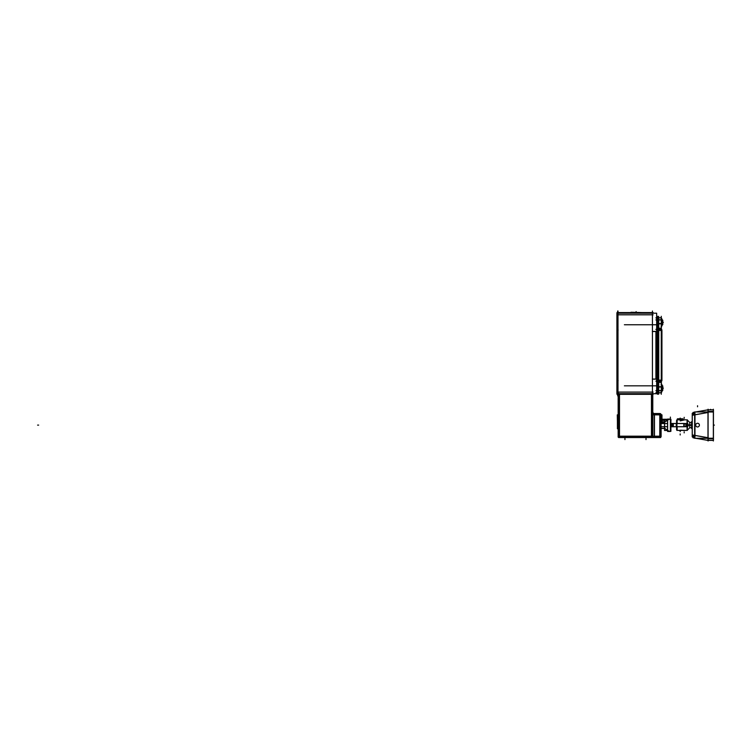 <?xml version="1.0" encoding="UTF-8"?>
<svg xmlns="http://www.w3.org/2000/svg" width="752" height="752" viewBox="0 0 752 752"><rect width="100%" height="100%" fill="white"/><g stroke="black" fill="none" stroke-linecap="round" stroke-linejoin="round"><path stroke-width="1.13" d="M657.483 389.827L655.904 390.673L657.483 389.827M655.904 331.435L657.483 332.281L655.904 331.435L652.426 331.435L655.904 331.435M657.483 330.908L655.904 329.329L657.483 330.908M657.483 378.294L655.904 379.14L652.426 379.14L655.904 379.14L657.483 378.294M652.426 314.75L617.674 314.75L652.426 314.75M652.426 392.149L617.674 392.149L652.426 392.149M655.904 381.245L657.483 379.666L655.904 381.245M655.904 392.779L657.483 391.2L655.904 392.779M657.483 319.384L655.904 317.805L657.483 319.384M655.904 319.91L657.483 320.756L655.904 319.91M657.483 380.192L661.271 380.192L657.483 380.192M658.63 390.673L661.271 390.673L658.63 390.673M657.483 319.91L661.271 319.91L657.483 319.91M658.63 330.382L661.271 330.382L658.63 330.382M661.901 373.847L661.384 380.944L661.901 373.847M661.901 338.052L661.901 372.531L661.384 372.531L661.901 372.531L661.901 338.052L661.384 338.052L661.901 338.052M661.901 331.021L661.901 336.736L661.384 335.364L661.901 336.736L661.384 329.639L661.901 331.021M661.384 322.674L661.741 318.604L661.093 318.604L661.722 318.604L661.722 322.984L661.722 320.202M662.728 322.965A7.501 7.501 0 0 1 662.437 324.582A7.501 7.501 0 0 0 662.728 322.965M662.437 320.286A7.501 7.501 0 0 1 662.728 321.912A7.501 7.501 0 0 0 662.437 320.286M661.384 322.194L661.741 326.265L661.093 326.265L661.722 326.265L661.722 322.965L661.722 324.667M661.384 388.389L661.741 384.319L661.093 384.319L661.722 384.319L661.722 388.699L661.722 385.908M662.728 388.671A7.501 7.501 0 0 1 662.437 390.297A7.501 7.501 0 0 0 662.728 388.671M662.437 386.002A7.501 7.501 0 0 1 662.728 387.618A7.501 7.501 0 0 0 662.437 386.002M661.384 387.91L661.741 391.971L661.093 391.971L661.722 391.971L661.722 388.671L661.722 390.382M661.224 414.794L659.852 414.794L659.852 436.273L661.111 436.273L654.372 436.273L654.372 437.326M651.533 437.109L651.533 394.321M708.083 438.275L713.347 438.275L708.083 438.275M708.083 411.946L713.347 411.946L708.083 411.946M694.97 414.756L707.98 412.463L694.97 414.756M694.651 414.596L693.335 413.741L694.651 414.596M694.914 414.822L694.914 435.399L694.914 414.822M707.98 437.758L694.97 435.464L707.98 437.758M694.651 435.624L693.335 436.48L694.651 435.624M691.755 425.106L692.235 426.76L691.755 425.106L692.235 423.461L691.755 425.106L692.235 425.106L689.763 425.106L689.763 427.747L691.755 427.747M691.755 422.474L689.763 422.474L689.763 425.106L687.864 425.106M689.763 427.747L687.121 430.379L687.121 426.638L687.864 425.632L687.121 426.638C687.121 431.498 687.121 431.498 687.121 426.638L687.121 426.638M687.121 423.583L687.864 424.579L687.121 423.583L684 423.526L687.121 423.583L687.121 419.842L689.763 422.474M677.12 423.461L677.148 419.813L676.565 420.406L676.565 423.461M680.175 420.894L684.179 419.954C685.542 419.832 685.542 419.832 684.179 419.954L680.175 420.894M685.232 419.842L687.121 419.842M686.811 426.694L684 426.694L686.811 426.694L686.811 423.526M676.565 426.751L676.565 429.815L677.148 430.407L677.148 426.751L677.12 430.379L683.126 430.379M684.179 430.266C682.816 430.388 682.816 430.388 684.179 430.266C685.542 430.388 685.542 430.388 684.179 430.266M684 426.384L687.328 426.384L687.328 430.379L685.232 430.379L687.074 430.379M670.906 420.368L670.38 419.456L671.047 420.368M670.38 431.075L670.906 430.163L670.38 431.075L670.38 419.456L670.38 431.075M617.674 311.008L617.674 395.89L617.674 311.008M652.426 311.008L652.426 395.89L652.426 311.008M656.665 390.796L658.743 390.786L658.743 386.772L657.37 386.772L657.37 390.786M657.37 386.002L656.665 385.983M656.665 329.432A1.579 1.316 0 0 1 657.37 330.09M655.782 331.51A1.579 1.316 0 0 1 657.37 332.328M656.665 330.485L657.37 330.485M656.665 380.098L657.37 380.098M616.913 313.199L656.665 313.199L656.665 393.7L616.913 393.7L616.913 313.199M656.026 379.074L652.304 379.074M655.782 379.074A1.579 1.316 0 0 0 657.37 378.256M656.665 381.151A1.579 1.316 0 0 0 657.37 380.493M656.665 381.048A1.579 1.579 0 0 0 657.37 380.258M653.121 393.7L653.121 394.321L616.978 394.321L616.978 393.7M653.121 392.083L616.978 392.083M616.978 394.255L653.121 394.255M656.665 392.582A1.579 1.579 0 0 0 657.37 391.792M656.665 390.448A1.579 1.316 0 0 0 657.37 389.78M656.665 392.685A1.579 1.316 0 0 0 657.37 392.027M656.665 318.002A1.579 1.579 0 0 1 657.37 318.792M656.665 317.899A1.579 1.316 0 0 1 657.37 318.557M656.665 320.136A1.579 1.316 0 0 1 657.37 320.803M656.665 319.788L658.743 319.797L658.743 323.811L657.37 323.811L657.37 319.797M657.37 324.573L656.665 324.601M656.665 329.526A1.579 1.579 0 0 1 657.37 330.325M656.026 331.51L652.304 331.51M616.978 312.644L653.121 312.644M653.121 314.815L616.978 314.815M653.121 313.199L653.121 312.578L616.978 312.578L616.978 313.199M618.116 312.578L617.552 312.578M618.116 330.015L617.552 330.015M617.994 311.008L617.994 395.89M618.116 380.568L617.552 380.568M618.116 394.321L617.552 394.321M637.057 312.578L624.978 312.578M641.653 312.559L631.003 312.249L630.242 313.058M635.402 312.578L647.228 312.578M657.483 316.301L657.483 394.283M658.63 316.301L658.63 394.283L658.63 316.301M657.37 380.136L658.743 380.136M657.37 329.385L658.743 329.385L658.743 323.557L657.37 323.557L657.37 382.364L658.743 382.364L658.743 387.026L657.37 387.026L657.37 382.364M657.37 381.189L658.743 381.189L658.743 382.364M657.37 382.298L658.743 382.298M658.743 392.845L657.37 392.845L657.37 390.608L658.743 390.608L658.743 392.845M657.37 392.779L658.743 392.779M657.37 317.805L658.743 317.805M657.37 317.739L658.743 317.739L658.743 319.967L657.37 319.967L657.37 317.739M657.37 328.276L658.743 328.276M658.743 330.448L657.37 330.448M658.743 328.22L657.37 328.22M658.743 329.385L658.743 381.189M658.517 317.739L661.384 317.739L661.384 319.967L658.517 319.967L658.517 317.739M661.271 316.301L661.271 394.283M658.517 317.805L661.384 317.805M658.517 392.779L661.384 392.779M658.517 390.608L661.384 390.608L661.384 392.845L658.517 392.845L658.517 390.608M658.517 390.786L661.384 390.786L661.384 386.772L658.517 386.772L658.517 390.786M658.517 382.364L658.517 387.026L661.384 387.026L661.384 382.364L658.517 382.364L658.517 381.189L661.384 381.189L661.384 382.364M658.517 382.298L661.384 382.298M658.517 380.136L661.384 380.136M658.517 328.22L661.384 328.22L661.384 323.557L658.517 323.557L658.517 329.385L661.384 329.385L661.384 381.189M658.517 329.385L658.517 381.189M658.517 330.448L661.384 330.448M661.384 328.22L661.384 329.385M658.517 328.276L661.384 328.276M658.517 319.797L661.384 319.797L661.384 323.811L658.517 323.811L658.517 319.797M661.234 375.502L661.939 373.641L661.939 379.591L661.234 381.452M661.939 372.419L661.939 373.81M661.234 337.366L661.939 337.366L661.939 373.218L661.234 373.218M661.939 336.774L661.939 338.156M661.234 329.132L661.939 330.993L661.939 336.943L661.234 335.082M661.939 330.88L661.384 329.132M661.901 329.79L661.901 380.794M661.384 322.965L662.785 322.965L661.384 322.965M661.751 321.884L661.751 322.984M661.384 321.912L662.785 321.912L661.384 321.912M662.785 324.667L662.785 320.202L662.785 324.667M662.738 323.116L662.738 322.486A7.52 0.602 180 0 1 661.685 322.749L661.685 326.321L662.456 324.591M662.738 321.753L662.738 322.382A7.52 0.602 180 0 0 661.685 322.119L661.685 318.547L662.456 320.277M661.384 388.671L662.785 388.671L661.384 388.671M661.751 387.6L661.751 388.699M661.384 387.618L662.785 387.618L661.384 387.618M662.785 390.382L662.785 385.908L662.785 390.382M662.738 388.831L662.738 388.201A7.52 0.602 180 0 1 661.685 388.464L661.685 392.027L662.456 390.307M662.738 387.468L662.738 388.088A7.52 0.602 180 0 0 661.685 387.835L661.685 384.263L662.427 385.908M617.42 421.769L617.289 414.85L618.153 414.85M661.102 414.954L659.767 413.525A1.26 1.26 0 0 1 661.111 414.869L661.976 414.85L661.976 421.769L661.111 421.769M661.111 436.705L659.767 436.705L659.767 414.361L661.111 414.361L661.111 436.357M654.268 413.525L659.936 413.525M659.965 413.525L659.965 436.705L654.268 436.705L654.268 414.361L659.965 414.361M659.767 414.869L654.268 414.869M659.936 437.532L659.965 436.705M654.268 436.188L659.767 436.188M660.66 437.532L618.605 437.532M661.102 436.104L659.767 437.532A1.26 1.26 0 0 0 661.111 436.188M652.792 393.418L652.792 436.357M654.531 437.532L654.466 436.705L652.792 436.705L652.802 414.361L654.456 414.361L654.456 436.705M654.456 414.361L654.456 413.525A1.579 1.579 0 0 1 652.802 411.861A1.579 1.579 0 0 0 652.792 411.946L652.792 411.955A1.579 1.579 180 0 1 652.802 411.87L652.802 414.982M652.792 437.109L618.153 437.109L618.153 436.357M651.448 437.109L651.448 394.321M652.172 393.418L652.172 437.532L651.617 437.532M618.774 393.418L618.774 437.532L619.328 437.532M618.774 436.188L652.172 436.188M619.498 437.109L619.498 394.321M618.153 393.418L618.163 437.109M619.498 437.532A1.26 1.26 0 0 1 618.153 436.188M625.185 437.532L621.096 437.532M624.696 437.532L628.785 437.532M646.241 437.532L642.161 437.532M645.761 437.532L649.85 437.532M617.42 421.637L618.153 421.637M618.153 428.772L617.42 428.772L617.42 421.496L618.153 421.496M617.42 428.725L618.153 428.725M617.42 428.584L618.153 428.584M617.42 419.108L618.153 419.108M713.347 409.229L713.347 440.992M713.451 440.418L707.98 440.418L707.98 438.228L713.451 438.228L713.451 440.418M708.083 409.229L708.083 440.992M713.451 440.381L707.98 440.381M708.346 409.793L694.651 412.209M713.451 409.84L707.98 409.84M707.98 409.802L713.451 409.802L713.451 411.993L707.98 411.993L707.98 409.802L695.863 411.936M713.451 438.801L707.98 438.801L707.98 411.419L713.451 411.419L713.451 438.801M694.651 412.152L693.043 412.434L693.043 415.151L708.375 412.453M708.346 438.284L694.651 438.284L694.651 411.936L708.346 411.936M708.375 437.767L693.043 435.07L693.043 437.786L694.651 438.068M707.98 440.418L695.863 438.284M692.235 436.931L692.235 413.29L694.97 413.29L694.97 436.931L692.235 436.931M692.235 435.37L694.97 438.115M694.651 438.012L708.346 440.428M697.668 438.623L695.703 438.284M697.668 411.626L695.703 411.936M697.433 411.664L699.398 411.316M699.388 425.228A1.842 1.842 0 0 0 697.555 423.263A1.842 1.842 0 0 0 695.713 425.228M695.713 424.993A1.842 1.842 0 0 0 697.555 426.957A1.842 1.842 0 0 0 699.388 424.993M692.282 435.84L692.282 414.38M694.97 412.105L692.235 414.85M699.398 438.905L697.433 438.557M692.235 428.527L691.577 428.527L691.577 421.693L692.235 421.693M689.81 422.53L687.074 419.795L687.074 425.444L692.235 425.303M689.81 427.691L687.074 430.426L687.074 424.777L692.235 424.918M687.864 424.542L687.864 425.679M686.764 423.536A1.053 1.053 0 0 1 687.864 424.626M684 423.837L687.328 423.837L687.328 419.842L676.922 419.842L676.922 430.379L678.915 430.379M676.593 423.592L676.593 420.312M683.126 419.804L684.245 419.804M684.113 419.766L685.232 419.766M687.864 425.594A1.053 1.053 0 0 1 686.764 426.685M676.593 429.909L676.593 426.628M681.491 430.445L680.09 430.445M680.259 430.445L678.859 430.445M684.245 430.454L683.126 430.454M685.232 430.454L684.113 430.454M661.111 426.694L667.541 426.694M670.436 426.694L687.873 426.694M661.111 423.526L667.541 423.526M670.436 423.526L687.873 423.526M686.717 426.384L686.736 423.837M686.755 426.751L686.755 423.461M685.871 426.751L685.871 423.461M685.909 426.384L685.909 423.837M683.794 426.751L683.794 423.461M676.725 426.751L676.725 423.461L684 423.461L684 426.751L676.725 426.751M676.932 423.461L676.264 423.461L676.264 426.751L676.932 426.751M673.219 426.751L673.219 423.461L676.396 423.461L676.396 426.751L670.906 426.751L671.602 426.751L671.602 423.47L670.906 423.47L673.219 423.461M672.673 426.751L672.673 423.461L673.341 423.461L673.341 426.751L672.673 426.751M664.571 421.947L661.111 421.947M664.571 420.227L661.976 420.227M661.111 422.793L664.091 422.793M664.571 421.816L661.111 421.816M663.668 422.774L668.96 419.334M667.541 420.001L667.541 430.529M667.626 420.001L667.626 430.529L667.626 420.001M668.951 431.187L664.495 428.302M669.797 419.315A1.053 1.053 0 0 1 670.906 420.424M670.906 420.18L670.906 430.36M669.797 431.216A1.053 1.053 0 0 0 670.906 430.106M669.91 431.216L669.092 431.216M667.569 431.46L670.436 431.46L670.436 419.08L667.569 419.08L667.569 431.46M670.323 431.31L670.906 431.31L670.906 430.238M670.906 420.293L670.906 419.231L670.323 419.231M661.111 419.315L670.483 419.315M664.571 420.424L661.976 420.424M661.976 419.249L667.569 419.249M664.994 428.273L661.111 428.273M664.242 428.273A0.526 0.526 0 0 1 664.627 428.386L664.627 422.154L664.627 428.386M664.571 428.452L661.111 428.452M664.571 422.079L661.111 422.079M664.542 422.022L664.552 428.508M667.597 430.473L667.597 420.058L664.571 420.058L664.571 430.473L667.597 430.473M680.09 430.323L681.754 430.219M680.353 419.832L680.353 419.052L677.279 419.052L677.279 419.832L677.279 419.127M679.996 419.832L679.996 419.052L683.07 419.052L683.07 419.832L683.07 419.108L680.175 419.108L680.175 419.832M683.07 419.108L680.015 418.789M682.863 418.789L677.496 418.789M680.917 418.789L681.707 418.761M679.385 418.789L680.964 418.761M679.432 418.789L678.642 418.761M710.349 409.802A15.792 1.128 -90 0 1 710.894 409.802M655.904 331.51L655.904 379.074L655.904 331.51M657.37 324.488L656.665 324.526M636.107 312.559L636.107 311.591L636.107 312.559M657.483 324.751L658.536 324.751M624.376 324.751L658.132 324.751M657.483 385.832L658.536 385.832L657.483 385.832M624.376 385.832L658.132 385.832M656.148 385.832L657.605 385.832M658.63 386.885L659.683 386.885M658.63 323.698L659.683 323.698M657.37 386.885L658.743 386.885M657.37 323.698L658.743 323.698M659.955 386.885L661.008 386.885M658.517 386.885L661.384 386.885M659.955 323.698L661.008 323.698M663.367 322.439L662.785 322.439L663.367 322.439M662.738 322.439L661.685 322.439L662.738 322.439M663.367 388.145L662.785 388.145L663.367 388.145M662.738 388.145L661.685 388.145L662.738 388.145M659.852 413.525L659.852 414.361M654.372 413.525L654.372 414.361L654.372 413.525M661.111 414.794L652.802 414.794L654.372 414.794L654.372 436.273L659.852 436.273L659.852 414.794L654.372 414.794L654.372 436.273L652.172 436.273L654.372 436.273M659.852 436.705L659.852 437.532M619.413 436.273L651.533 436.273L619.413 436.273L619.413 394.321L619.413 436.273M618.153 436.273L652.792 436.273M659.965 414.794L654.268 414.794M654.268 436.273L659.965 436.273M654.372 414.681L654.372 415.734M624.94 437.617L624.94 438.585L624.94 437.617M646.006 437.617L646.006 438.585L646.006 437.617M624.94 439.6L624.94 438.548L624.94 439.6M646.006 439.6L646.006 438.548L646.006 439.6M697.555 406.785L697.555 405.732L697.555 406.785M37.6 425.106L38.653 425.106L37.6 425.106M713.451 425.106L714.4 425.106L713.451 425.106M680.175 434.985L680.175 433.932L680.175 434.985M685.89 423.837L685.89 426.384L685.89 423.837M683.859 426.694L683.859 423.526L683.859 426.694M676.33 426.694L676.33 423.526L676.33 426.694M676.866 423.526L676.866 426.694L676.866 423.526M673.275 423.526L673.275 426.694L673.275 423.526M672.739 426.694L672.739 423.526L672.739 426.694M672.739 426.769L672.739 425.717M683.859 426.751L683.859 423.461M676.866 423.461L676.866 426.751M673.275 426.751L673.275 423.461M684.179 426.751L684.179 423.461M667.541 430.276L667.541 420.265L667.541 430.276M667.626 420.208L667.626 430.332L667.626 420.208M664.571 420.368L661.976 420.368M664.552 428.33L664.552 422.201L664.552 428.33M670.38 418.131L670.38 417.078L670.38 418.131M670.906 431.31L670.906 419.231L670.906 431.31M664.552 422.107L664.552 423.16M684.113 430.379L680.175 430.219M681.707 419.108L680.175 419.108L680.175 418.056L680.175 418.761M680.175 431.639L680.175 430.586L680.175 431.639M680.175 430.952L680.175 430.445L680.175 430.952M684.179 432.879L684.179 431.827L684.179 432.879M684.179 417.332L684.179 418.394L684.179 417.332M680.175 419.108L677.279 419.108M662.456 385.992L661.722 384.319M676.593 429.853L677.12 430.379M662.427 324.667L661.741 326.227M662.427 320.202L661.741 318.641M661.741 326.265L661.093 326.265M661.741 384.319L661.093 384.319M662.427 390.382L661.741 391.942M653.027 412.782L652.792 411.946M689.716 422.474L691.802 422.474M689.716 427.747L691.802 427.747M686.811 426.751L686.811 423.461"/></g></svg>
